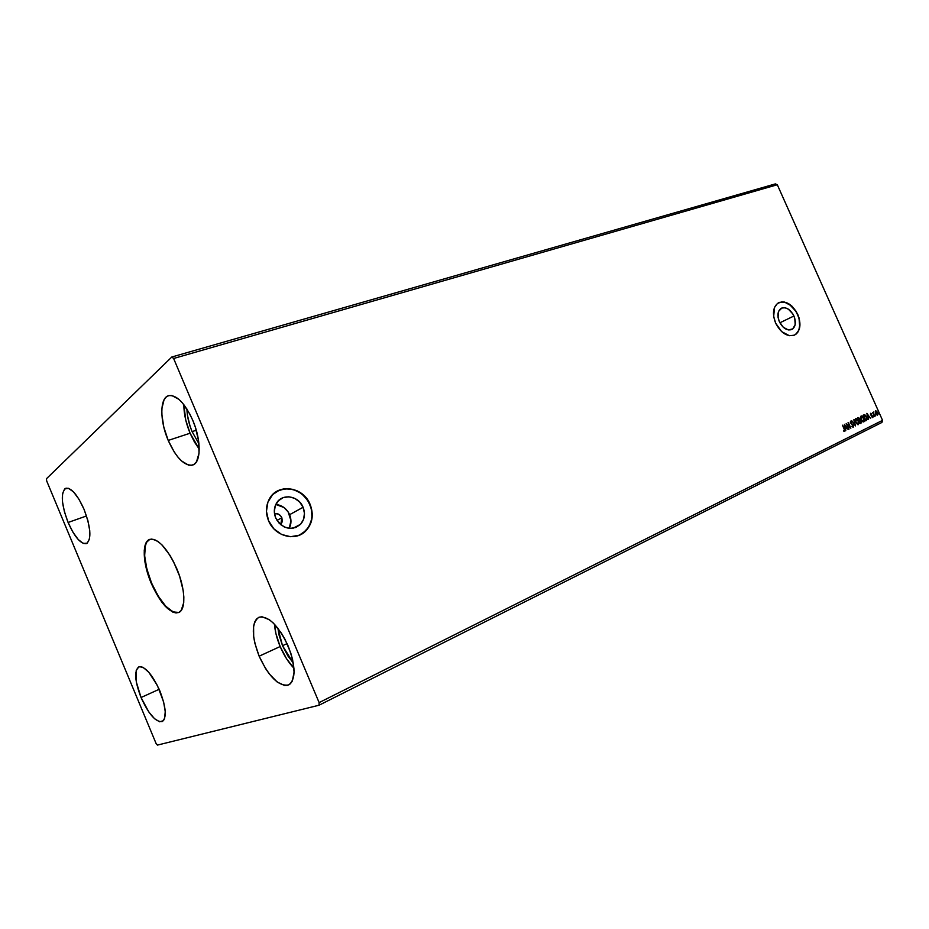 <?xml version="1.0" encoding="UTF-8"?>
<svg xmlns="http://www.w3.org/2000/svg" width="929" height="929" viewBox="0 0 929 929"><rect width="100%" height="100%" fill="white"/><g stroke="black" fill="none" stroke-linecap="round" stroke-linejoin="round"><path stroke-width="1.39" d="M151.59 583.075C160.938 603.56 170.019 613.361 178.821 612.443L173.142 611.932L165.745 606.231L158.197 596.104L151.59 583.075C143.194 563.473 142.114 542.153 149.813 539.354L146.794 542.095L145.354 545.637L144.645 555.879L146.852 569.001L151.59 583.075M176.8 568.711C185.452 588.847 186.137 610.016 178.635 612.536C169.821 613.721 160.671 603.955 151.206 583.226L145.005 562.347L144.239 550.433L146.399 542.246L148.524 539.97L151.241 539.075L154.481 539.61L158.104 541.572L161.971 544.893L169.833 555.124L173.502 561.627L179.587 576.096L183.176 590.542L183.837 597.01L183.721 602.619L181.19 610.458L178.902 612.408L176.045 612.954L172.748 612.095L165.362 606.393L161.53 601.795L151.206 583.226C142.718 563.45 141.731 541.944 149.604 539.424C158.151 538.251 167.208 548.005 176.8 568.711M281.847 517.732L280.755 524.746L282.335 521.494L281.847 517.732L276.993 520.414L281.847 517.732L281.232 516.582L278.363 514.062L274.485 513.563C277.759 513.156 280.221 514.538 281.847 517.732M289.256 528.392C291.416 524.061 291.532 519.497 289.616 514.689L303.075 507.269C305.525 513.76 304.689 519.427 300.578 524.27C290.998 531.225 282.706 529.112 275.704 517.941L274.322 511.774L275.263 505.748L278.363 500.777L283.159 497.642L288.873 496.783L294.656 498.316L299.637 501.997L303.075 507.269L304.457 513.342L303.586 519.323L300.566 524.293L295.84 527.509L290.115 528.45L284.262 526.975L279.199 523.282L275.704 517.941C273.649 512.727 273.881 507.861 276.401 503.344C281.998 493.032 298.65 495.621 303.075 507.269L289.616 514.689C286.736 508.593 282.126 505.179 275.808 504.459L283.949 507.501L288.164 511.96L290.963 520.646L289.256 528.392M793.923 316.011C796.327 322.386 795.665 326.869 791.914 329.47C787.13 330.991 782.938 328.39 779.35 321.689L778.049 317.312L778.595 311.389L781.858 308.01L785.017 307.778L788.419 309.206L792.855 313.967L794.725 318.159L795.201 324.465L792.82 328.889L788.338 329.946L783.275 327.252L779.35 321.689C776.981 315.419 777.596 310.96 781.196 308.323C786.039 306.651 790.277 309.218 793.923 316.011L779.872 322.793L793.923 316.011M794.678 334.986L794.55 335.044C800.299 331.107 801.332 324.279 797.663 314.548L797.79 314.49C801.46 324.209 800.426 331.049 794.678 334.986C787.42 337.227 781.068 333.279 775.634 323.129L781.626 331.595L789.336 335.694L794.132 335.241L796.13 334.057L797.779 332.292L799.741 327.31L798.998 317.753L796.165 311.389L791.914 306.129L784.285 301.983L781.8 301.832L777.457 303.458L774.507 307.441L773.671 316.452L775.634 323.129C772.057 313.642 772.963 306.872 778.374 302.842C785.76 300.253 792.228 304.131 797.79 314.49L797.663 314.548C792.298 304.468 785.969 300.52 778.653 302.691L778.665 302.691M300.775 534.523L305.432 531.237C312.388 523.828 313.921 514.933 310.054 504.552L310.158 504.493C314.025 514.875 312.481 523.77 305.536 531.179C295.178 541.793 274.578 536.172 268.551 520.704L273.892 528.856L281.626 534.477L290.545 536.707L299.231 535.22L306.396 530.32L310.96 522.748L312.272 513.691L310.158 504.493L304.956 496.504L297.419 490.918L288.652 488.561L279.966 489.827L272.661 494.576L267.9 502.113L266.449 511.298L268.551 520.704C265.601 513.284 265.764 506.247 269.027 499.605C276.947 482.836 303.295 486.32 310.158 504.493L310.054 504.552C301.855 489.92 290.707 485.553 276.621 491.453L276.656 491.429M198.957 443.807L192.094 431.613L196.286 430.243L192.094 431.613L190.05 426.167L187.426 415.147L186.915 409.027C187.112 416.238 188.842 423.763 192.094 431.613L198.957 443.807M293.285 662.981L282.521 645.701L287.084 643.6L282.521 645.701L287.885 655.92L293.285 662.981M68.096 522.47L86.513 515.967L68.096 522.47L64.426 511.786L62.475 501.683L62.533 493.671L64.635 488.944L68.491 488.317L73.554 491.94L79.035 499.337L84.063 509.371C90.926 527.916 91.704 539.343 86.409 543.639C80.765 544.185 74.657 537.125 68.096 522.47C61.233 504.064 60.49 492.649 65.854 488.224C71.37 487.667 77.444 494.716 84.063 509.371L87.849 520.449L89.765 530.784L89.544 538.762L87.256 543.175L83.285 543.43L78.257 539.552L72.938 532.189L68.096 522.47M159.149 689.306L160.125 691.548L159.149 689.306L141.045 697.516L159.149 689.306L158.882 688.668L159.149 689.306M159.869 690.932C166.128 707.433 166.918 717.641 162.25 721.578C155.782 722.344 148.721 714.32 141.045 697.516L136.319 681.967L136.215 670.378L138.851 666.859L140.871 666.65L143.263 667.498L148.826 672.282L157.407 685.544L163.597 701.883L165.246 711.614L164.584 718.581L163.411 720.695L159.66 721.787L154.539 718.709L148.849 712.02L141.045 697.516C134.786 681.12 134.031 670.912 138.781 666.894C145.087 666.093 152.112 674.106 159.869 690.932M280.152 646.538C283.937 655.351 288.536 662.586 293.959 668.218L286.562 658.766L280.152 646.538L259.145 656.199L280.152 646.538L275.913 633.555L274.519 624.265C274.984 631.232 276.865 638.653 280.152 646.538M288.164 646.05C295.794 666.372 295.979 679.331 288.71 684.928C278.863 686.705 269.015 677.136 259.145 656.199L254.825 643.077L253.675 636.829L253.594 626.1L254.685 622.024L256.497 619.028L258.982 617.251L262.024 616.751L269.398 619.748L273.428 623.15L281.394 633.148L285.006 639.361L290.742 652.936L292.635 659.764L294.087 672.073L292.333 681.038L290.336 683.814L287.7 685.312L284.541 685.497L277.167 681.991L269.317 673.943L265.578 668.59L259.145 656.199C251.48 635.947 251.376 622.987 258.843 617.297C268.388 615.544 278.166 625.136 288.164 646.05M190.073 433.228L199.236 449.055L194.567 442.239L190.073 433.228L168.207 440.427L190.073 433.228C185.928 423.183 183.849 413.66 183.861 404.661L185.742 420.082L190.073 433.228M192.767 420.303C201.43 440.207 201.14 462.816 192.651 465.046C184.383 466.172 176.231 457.962 168.207 440.427L163.806 427.131L161.832 414.276L161.878 408.609L164.027 399.853L166.082 397.113L168.683 395.638L171.772 395.51L178.856 399.296L182.595 403.105L189.69 413.811L192.767 420.303L195.345 427.189L198.632 441.054L199.038 453.178L196.565 461.667L194.37 464.14L191.641 465.301L188.517 465.139L181.503 460.935L177.903 457.091L174.397 452.26L168.207 440.427C159.707 420.883 159.649 397.902 168.567 395.673C176.603 394.628 184.674 402.838 192.767 420.303M157.431 745.093L319.042 705.227L881.911 422.44L882.55 420.349L319.123 702.603L173.618 358.489L777.306 184.743L882.55 420.349L777.306 184.743L775.367 183.907L171.819 357.003L46.45 478.737L46.694 480.967L156.06 743.455L157.431 745.093L319.042 705.227L319.123 702.603L173.618 358.489L171.819 357.003L46.45 478.737L46.694 480.967L156.06 743.455L157.431 745.093M875.176 411.872L876.175 414.473L877.615 415.019L876.906 411.431L875.722 410.792L875.176 411.872L877.406 415.124L877.557 412.488L875.699 410.792L875.176 411.872M873.608 412.522L872.563 412.418L874.398 416.54L873.539 412.023L873.097 412.894L872.563 412.418L874.398 416.54L873.608 412.522M871.425 413.602L870.578 413.312L870.461 414.218L872.494 417.574L872.54 416.087L870.821 414.357L871.425 413.602L870.636 413.277L870.601 414.613L872.424 417.597L872.54 416.087L870.856 414.462L871.425 413.602M866.502 420.442L867.198 419.06L866.258 416.238L864.783 414.74L863.146 415.182L865.677 420.86L866.502 420.442L865.665 420.825L866.502 420.442L866.641 417.005L864.632 414.694L863.146 415.182L865.677 420.86L866.502 420.442M861.044 423.148L861.38 421.72L859.592 418.247L857.769 417.806L860.312 423.508L861.171 421.104L859.743 418.549L857.769 417.806L860.312 423.508L861.044 423.148M855.423 425.923L854.088 419.606L854.831 424.53L851.707 420.767L855.423 425.923L854.088 419.606L854.831 424.53L851.707 420.767L855.423 425.923M849.036 429.082L847.132 424.797L850.871 428.176L848.316 422.428L849.942 426.852L846.191 423.473L848.758 429.221L847.132 424.797L850.813 428.211L848.316 422.428L849.942 426.852L846.191 423.473L849.036 429.082M844.147 429.14L844.531 430.708L843.683 431.102L844.786 431.358L844.96 430.371L842.731 425.157L844.693 430.475L844.194 429.163L844.415 430.824L843.683 431.102L844.682 431.416L844.461 429.059L842.475 425.285L844.194 429.163M844.391 424.344L845.773 430.696L845.634 428.513L846.679 428.002L848.189 429.5L844.438 424.321L845.773 430.696L845.634 428.513L846.679 428.002L848.189 429.5L844.391 424.344M851.579 422.265L850.569 421.151L850.349 422.602L853.043 425.587L852.892 426.643L851.788 426.365L853.263 427.166L853.124 425.017L850.627 422.405L851.649 421.801L850.511 421.174L850.453 422.834L852.973 425.412L852.892 426.643L851.788 426.365L853.112 427.247L853.252 425.285L850.72 422.672L850.767 421.766L851.579 422.265M855.702 422.323L857.688 424.634L859.011 423.554L857.955 419.931L856.097 418.526L855.168 419.687L855.493 421.801L858.431 424.611L858.489 420.93L855.876 418.573L855.702 422.323M861.09 419.676L863.064 421.975L864.284 421.36L863.854 418.282L861.868 415.96L860.649 416.587L860.881 419.153L863.807 421.952L863.854 418.282L861.253 415.937L861.09 419.676M866.862 413.359L868.243 419.583L868.104 417.435L869.103 416.947L870.578 418.433L866.908 413.335L868.243 419.583L868.104 417.435L869.103 416.947L870.578 418.433L866.862 413.359M873.353 416.564L873.434 415.971L873.353 416.564M875.443 415.542L875.582 414.949L875.443 415.542M878.834 413.858L878.904 413.266L878.834 413.858M881.911 422.44L319.042 705.227L319.123 702.603L882.55 420.349L881.911 422.44M777.306 184.743L173.618 358.489L171.819 357.003L775.367 183.907L777.306 184.743M277.91 628.225L278.979 634.832L282.521 645.701L277.91 628.225M302.982 533.211L308.951 526.848L311.935 518.382L311.529 509.08L307.801 500.325L301.321 493.404L293.007 489.351L284.111 488.793L279.861 489.885M796.002 334.115L798.87 330.074L799.869 324.349L798.87 317.823L796.037 311.447L789.313 304.236L784.157 302.041L779.361 302.389M843.66 430.835L844.38 430.835L843.66 430.835M844.507 424.901L848.189 429.5L844.507 424.901M846.412 428.095L845.367 428.606L845.762 430.673L845.367 428.606L846.412 428.095M844.763 425.83L845.227 427.955L844.763 425.83L846.296 427.468L845.495 427.863L844.763 425.83M846.389 423.914L849.942 426.852L846.389 423.914M848.061 422.556L850.407 427.839L848.061 422.556M846.865 424.901L848.746 429.198L846.865 424.901M851.812 426.283L852.892 426.643L851.812 426.283M850.418 421.232L851.649 421.801L850.418 421.232M850.523 421.859L850.952 423.427L853.252 425.285L852.985 427.27L852.927 425.25L850.546 422.974L850.499 421.871M851.754 420.744L854.831 424.53L851.754 420.744M853.832 419.734L855.086 425.447L853.832 419.734M855.69 418.642L858.489 420.93L858.21 424.692L858.222 421.023L855.69 418.642M857.85 424.158L855.714 422.289L855.679 419.339M857.757 424.181L855.714 422.289L858.059 424.077L855.981 422.184L856.004 419.2L858.21 421.058L858.059 424.077L858.21 421.058L857.061 419.455L855.806 419.269M855.737 419.304L855.714 422.289L856.073 419.176M858.245 417.574L861.171 421.104L860.3 423.473L861.02 421.511L858.245 417.574M859.255 420.698L860.893 421.243L860.335 422.788L859.406 420.628M858.326 418.213L859.476 418.7L858.861 420.175L858.048 418.352L858.861 420.175L858.315 418.247L859.302 418.387L859.604 419.711L859.128 420.082L858.315 418.247M859.383 420.663L860.893 421.243L860.335 422.788L859.639 420.547M861.067 416.018L863.854 418.282L863.807 421.952L863.587 418.387L861.067 416.018M863.436 421.418L862.066 421.069L861.009 419.432L860.695 417.376L861.473 416.529L863.575 418.422L863.54 421.371L861.102 419.641L863.401 421.429L861.369 419.536L861.392 416.564L861.102 419.641L861.078 416.9L862.437 416.831L863.97 419.699L863.401 421.429M863.865 414.833L864.632 414.694L866.641 417.005L866.397 420.454M866.536 420.349L866.374 417.098L864.005 414.798M863.413 415.727L864.016 415.46L863.413 415.727L865.422 420.233L863.413 415.727M865.689 420.14L863.587 415.635L864.26 415.368L866.374 417.133L866.664 419.478L865.422 420.233L863.68 415.623L865.213 415.518L866.687 418.015L866.711 419.385L865.689 420.14M866.989 413.916L870.578 418.433L866.989 413.916M868.836 417.04L867.825 417.539L868.232 419.548L867.825 417.539L868.836 417.04M867.221 414.81L867.686 416.9L867.221 414.81L868.731 416.424L867.953 416.796L867.221 414.81M870.531 413.347L871.158 413.823L870.531 413.347M870.624 413.869L872.54 416.087L872.308 417.609L870.612 413.869M873.283 416.111L873.608 416.9L873.283 416.111M873.063 412.906L874.665 416.401L873.063 412.906M875.373 415.077L875.699 415.867L875.373 415.077M875.536 410.873L877.557 412.488L877.301 415.147L877.29 412.581L875.536 410.873M876.918 414.717L875.455 413.15L875.559 411.442L877.29 412.615L877.278 414.589L875.571 413.428L876.941 414.706L875.559 411.442L875.571 413.428L875.826 411.338L877.29 412.615L876.941 414.706M877.011 412.72L875.745 411.396M878.753 413.417L879.078 414.195L878.753 413.417M846.296 427.468L845.495 427.863L845.03 425.726L846.296 427.468M868.731 416.424L867.953 416.796L867.489 414.706L868.731 416.424M292.96 528.299L300.578 524.27"/></g></svg>
